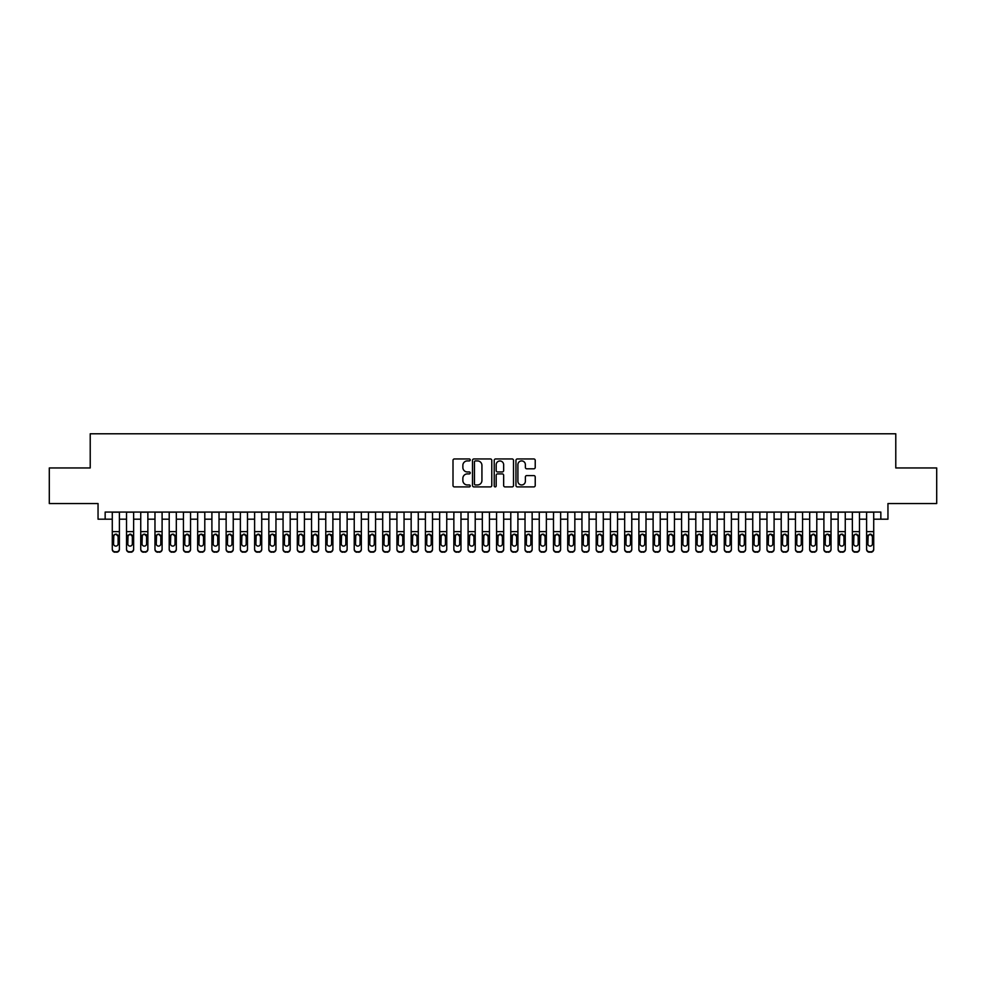 <?xml version="1.0" encoding="UTF-8"?>
<svg xmlns="http://www.w3.org/2000/svg" width="986" height="986" viewBox="0 0 986 986"><rect width="100%" height="100%" fill="white"/><g stroke="black" fill="none" stroke-linecap="round" stroke-linejoin="round"><path stroke-width="1.48" d="M470.223 459.944A0.974 0.974 0 0 0 469.25 458.958L454.41 458.958A1.393 1.393 0 0 0 453.005 460.363L453.005 485.506A1.393 1.393 0 0 0 454.41 486.899L469.25 486.899A0.974 0.974 0 0 0 470.223 485.925A0.974 0.974 0 0 0 469.25 484.952L467.327 484.952A4.474 4.474 0 0 1 462.865 480.478L462.865 478.383A4.474 4.474 0 0 1 467.327 473.909L469.25 473.909A0.974 0.974 0 0 0 470.223 472.935A0.974 0.974 0 0 0 469.25 471.949L467.327 471.949A4.474 4.474 0 0 1 462.865 467.487L462.865 465.392A4.474 4.474 0 0 1 467.327 460.918L469.25 460.918A0.974 0.974 0 0 0 470.223 459.944M533.833 468.806A1.393 1.393 0 0 0 535.225 467.413L535.225 460.363A1.393 1.393 0 0 0 533.833 458.958L517.342 458.958A1.393 1.393 0 0 0 515.949 460.363L515.949 485.506A1.393 1.393 0 0 0 517.342 486.899L533.833 486.899A1.393 1.393 0 0 0 535.225 485.506L535.225 476.977A1.393 1.393 0 0 0 533.833 475.585L526.77 475.585A1.393 1.393 0 0 0 525.378 476.977L525.378 481.205A3.734 3.734 0 0 1 521.643 484.952A3.734 3.734 0 0 1 517.896 481.205L517.896 464.652A3.734 3.734 0 0 1 521.643 460.918A3.734 3.734 0 0 1 525.378 464.652L525.378 467.413A1.393 1.393 0 0 0 526.77 468.806L533.833 468.806M105.157 519.191L105.157 512.067L880.843 512.067L880.843 519.191L887.955 519.191L887.955 503.538L936.7 503.538L936.7 467.956L895.781 467.956L895.781 433.791L90.219 433.791L90.219 467.956L49.3 467.956L49.3 503.538L98.045 503.538L98.045 519.191L112.281 519.191M491.78 460.363A1.393 1.393 0 0 0 490.375 458.958L473.896 458.958A1.393 1.393 0 0 0 472.504 460.363L472.504 485.506A1.393 1.393 0 0 0 473.896 486.899L490.375 486.899A1.393 1.393 0 0 0 491.78 485.506L491.78 460.363M495.625 458.958L512.104 458.958A1.393 1.393 0 0 1 513.496 460.363L513.496 485.506A1.393 1.393 0 0 1 512.104 486.899L505.054 486.899A1.393 1.393 0 0 1 503.649 485.506L503.649 475.301A1.393 1.393 0 0 0 502.256 473.909L497.573 473.909A1.393 1.393 0 0 0 496.18 475.301L496.18 485.925A0.974 0.974 0 0 1 495.206 486.899A0.974 0.974 0 0 1 494.22 485.925L494.22 460.363A1.393 1.393 0 0 1 495.625 458.958M119.392 519.191L126.516 519.191M133.628 519.191L140.739 519.191M147.863 519.191L154.975 519.191M162.098 519.191L169.21 519.191M176.321 519.191L183.445 519.191M190.557 519.191L197.668 519.191M204.792 519.191L211.904 519.191M219.028 519.191L226.139 519.191M233.251 519.191L240.374 519.191M247.486 519.191L254.61 519.191M261.721 519.191L268.833 519.191M275.957 519.191L283.068 519.191M290.192 519.191L297.304 519.191M304.415 519.191L311.539 519.191M318.651 519.191L325.762 519.191M332.886 519.191L339.997 519.191M347.121 519.191L354.233 519.191M361.344 519.191L368.468 519.191M375.58 519.191L382.704 519.191M389.815 519.191L396.927 519.191M404.05 519.191L411.162 519.191M418.274 519.191L425.397 519.191M432.509 519.191L439.633 519.191M446.744 519.191L453.856 519.191M460.98 519.191L468.091 519.191M475.215 519.191L482.327 519.191M489.438 519.191L496.562 519.191M503.673 519.191L510.785 519.191M517.909 519.191L525.02 519.191M532.144 519.191L539.256 519.191M546.367 519.191L553.491 519.191M560.603 519.191L567.726 519.191M574.838 519.191L581.95 519.191M589.073 519.191L596.185 519.191M603.296 519.191L610.42 519.191M617.532 519.191L624.656 519.191M631.767 519.191L638.879 519.191M646.003 519.191L653.114 519.191M660.238 519.191L667.349 519.191M674.461 519.191L681.585 519.191M688.696 519.191L695.808 519.191M702.932 519.191L710.043 519.191M717.167 519.191L724.279 519.191M731.39 519.191L738.514 519.191M745.626 519.191L752.749 519.191M759.861 519.191L766.972 519.191M774.096 519.191L781.208 519.191M788.332 519.191L795.443 519.191M802.555 519.191L809.679 519.191M816.79 519.191L823.902 519.191M831.025 519.191L838.137 519.191M845.261 519.191L852.372 519.191M859.484 519.191L866.608 519.191M873.719 519.191L880.843 519.191M475.437 460.918A0.974 0.974 0 0 0 474.451 461.892L474.451 483.966A0.974 0.974 0 0 0 475.437 484.952L477.458 484.952A4.474 4.474 0 0 0 481.932 480.478L481.932 465.392A4.474 4.474 0 0 0 477.458 460.918L475.437 460.918M503.649 464.726A3.734 3.734 0 0 0 499.914 460.992A3.734 3.734 0 0 0 496.18 464.726L496.18 470.556A1.393 1.393 0 0 0 497.573 471.949L502.256 471.949A1.393 1.393 0 0 0 503.649 470.556L503.649 464.726M112.281 535.755L112.281 548.943A2.847 2.822 -0 0 0 115.128 551.766L116.545 551.766A2.847 2.822 -0 0 0 119.392 548.943L119.392 549.387A2.847 2.822 180 0 1 116.545 552.209L116.545 551.766M119.392 535.755L119.392 549.387M118.11 543.853L118.11 536.359L118.11 543.853A2.28 2.255 180 0 1 115.843 546.108A2.28 2.255 180 0 0 118.11 543.853M113.563 544.297L113.563 543.853A2.28 2.255 180 0 0 115.843 546.108M114.647 534.4L113.563 536.187M117.026 534.4L115.843 534.067L118.11 536.359M119.392 512.067L119.392 548.943M112.281 512.067L112.281 548.943M115.128 551.766L116.545 552.209M115.128 552.209A2.847 2.822 180 0 1 112.281 549.387M112.281 535.312L113.809 535.312L113.563 543.853M113.809 535.312L115.843 534.067M126.516 535.755L126.516 548.943A2.847 2.822 -0 0 0 129.363 551.766L130.781 551.766A2.847 2.822 -0 0 0 133.628 548.943L133.628 549.387A2.847 2.822 180 0 1 130.781 552.209L130.781 551.766M133.628 535.755L133.628 549.387M132.346 543.853L132.346 536.359L132.346 543.853A2.28 2.255 180 0 1 130.066 546.108A2.28 2.255 180 0 0 132.346 543.853M127.798 544.297L127.798 543.853A2.28 2.255 180 0 0 130.066 546.108M131.261 534.4L130.066 534.067L127.798 536.187M140.739 535.755L140.739 548.943A2.847 2.822 -0 0 0 143.586 551.766L145.016 551.766A2.847 2.822 -0 0 0 147.863 548.943L147.863 549.387A2.847 2.822 180 0 1 145.016 552.209L145.016 551.766M147.863 535.755L147.863 549.387M146.581 543.853L146.581 536.359L146.581 543.853A2.28 2.255 180 0 1 144.301 546.108A2.28 2.255 180 0 0 146.581 543.853M142.021 544.297L142.021 543.853A2.28 2.255 180 0 0 144.301 546.108M143.118 534.4L142.021 536.187M147.863 512.067L147.863 535.312L144.301 534.067L146.581 536.359M154.975 535.755L154.975 548.943A2.847 2.822 -0 0 0 157.822 551.766L159.251 551.766A2.847 2.822 -0 0 0 162.098 548.943L162.098 549.387A2.847 2.822 180 0 1 159.251 552.209L159.251 551.766M162.098 535.755L162.098 549.387M160.817 543.853L160.817 536.359L160.817 543.853A2.28 2.255 180 0 1 158.536 546.108A2.28 2.255 180 0 0 160.817 543.853M156.256 544.297L156.256 543.853A2.28 2.255 180 0 0 158.536 546.108M157.341 534.4L156.256 536.187M159.72 534.4L158.536 534.067L160.817 536.359M169.21 535.755L169.21 548.943A2.847 2.822 -0 0 0 172.057 551.766L173.474 551.766A2.847 2.822 -0 0 0 176.321 548.943L176.321 549.387A2.847 2.822 180 0 1 173.474 552.209L173.474 551.766M176.321 535.755L176.321 549.387M175.04 543.853L175.04 536.359L175.04 543.853A2.28 2.255 180 0 1 172.772 546.108A2.28 2.255 180 0 0 175.04 543.853M170.492 544.297L170.492 543.853A2.28 2.255 180 0 0 172.772 546.108M171.576 534.4L170.492 536.187M173.955 534.4L172.772 534.067L175.04 536.359M133.628 512.067L133.628 548.943M126.516 512.067L126.516 548.943M129.363 551.766L130.781 552.209M129.363 552.209A2.847 2.822 180 0 1 126.516 549.387M127.798 543.853L128.044 535.312L130.066 534.067L132.346 536.359M147.863 535.312L147.863 548.943M140.739 512.067L140.739 548.943M143.586 551.766L145.016 552.209M143.586 552.209A2.847 2.822 180 0 1 140.739 549.387M140.739 535.312L142.28 535.312L142.021 543.853M142.28 535.312L144.301 534.067M162.098 512.067L162.098 548.943M154.975 512.067L154.975 548.943M157.822 551.766L159.251 552.209M157.822 552.209A2.847 2.822 180 0 1 154.975 549.387M154.975 535.312L156.515 535.312L156.256 543.853M156.515 535.312L158.536 534.067M176.321 512.067L176.321 548.943M169.21 512.067L169.21 548.943M172.057 551.766L173.474 552.209M172.057 552.209A2.847 2.822 180 0 1 169.21 549.387M169.21 535.312L170.738 535.312L170.492 543.853M170.738 535.312L172.772 534.067M183.445 535.755L183.445 548.943A2.847 2.822 -0 0 0 186.292 551.766L187.71 551.766A2.847 2.822 -0 0 0 190.557 548.943L190.557 549.387A2.847 2.822 180 0 1 187.71 552.209L187.71 551.766M190.557 535.755L190.557 549.387M189.275 543.853L189.275 536.359L189.275 543.853A2.28 2.255 180 0 1 186.995 546.108A2.28 2.255 180 0 0 189.275 543.853M184.727 544.297L184.727 543.853A2.28 2.255 180 0 0 186.995 546.108M188.19 534.4L186.995 534.067L184.727 536.187M190.557 512.067L190.557 548.943M183.445 512.067L183.445 548.943M186.292 551.766L187.71 552.209M186.292 552.209A2.847 2.822 180 0 1 183.445 549.387M184.727 543.853L184.974 535.312L186.995 534.067L189.275 536.359M197.668 535.755L197.668 548.943A2.847 2.822 -0 0 0 200.515 551.766L201.945 551.766A2.847 2.822 -0 0 0 204.792 548.943L204.792 549.387A2.847 2.822 180 0 1 201.945 552.209L201.945 551.766M204.792 535.755L204.792 549.387M203.51 543.853L203.51 536.359L203.51 543.853A2.28 2.255 180 0 1 201.23 546.108A2.28 2.255 180 0 0 203.51 543.853M198.95 544.297L198.95 543.853A2.28 2.255 180 0 0 201.23 546.108M200.047 534.4L198.95 536.187M204.792 512.067L204.792 535.312L201.23 534.067L203.51 536.359M204.792 535.312L204.792 548.943M197.668 512.067L197.668 548.943M200.515 551.766L201.945 552.209M200.515 552.209A2.847 2.822 180 0 1 197.668 549.387M197.668 535.312L199.209 535.312L198.95 543.853M199.209 535.312L201.23 534.067M211.904 535.755L211.904 548.943A2.847 2.822 -0 0 0 214.751 551.766L216.18 551.766A2.847 2.822 -0 0 0 219.028 548.943L219.028 549.387A2.847 2.822 180 0 1 216.18 552.209L216.18 551.766M219.028 535.755L219.028 549.387M217.746 543.853L217.746 536.359L217.746 543.853A2.28 2.255 180 0 1 215.466 546.108A2.28 2.255 180 0 0 217.746 543.853M213.186 544.297L213.186 543.853A2.28 2.255 180 0 0 215.466 546.108M214.282 534.4L213.186 536.187M216.649 534.4L215.466 534.067L217.746 536.359M219.028 512.067L219.028 548.943M211.904 512.067L211.904 548.943M214.751 551.766L216.18 552.209M214.751 552.209A2.847 2.822 180 0 1 211.904 549.387M211.904 535.312L213.444 535.312L213.186 543.853M213.444 535.312L215.466 534.067M226.139 535.755L226.139 548.943A2.847 2.822 -0 0 0 228.986 551.766L230.404 551.766A2.847 2.822 -0 0 0 233.251 548.943L233.251 549.387A2.847 2.822 180 0 1 230.404 552.209L230.404 551.766M233.251 535.755L233.251 549.387M231.969 543.853L231.969 536.359L231.969 543.853A2.28 2.255 180 0 1 229.701 546.108A2.28 2.255 180 0 0 231.969 543.853M227.421 544.297L227.421 543.853A2.28 2.255 180 0 0 229.701 546.108M228.505 534.4L227.421 536.187M230.884 534.4L229.701 534.067L231.969 536.359M233.251 512.067L233.251 548.943M226.139 512.067L226.139 548.943M228.986 551.766L230.404 552.209M228.986 552.209A2.847 2.822 180 0 1 226.139 549.387M226.139 535.312L227.667 535.312L227.421 543.853M227.667 535.312L229.701 534.067M240.374 535.755L240.374 548.943A2.847 2.822 -0 0 0 243.222 551.766L244.639 551.766A2.847 2.822 -0 0 0 247.486 548.943L247.486 549.387A2.847 2.822 180 0 1 244.639 552.209L244.639 551.766M247.486 535.755L247.486 549.387M246.204 543.853L246.204 536.359L246.204 543.853A2.28 2.255 180 0 1 243.924 546.108A2.28 2.255 180 0 0 246.204 543.853M241.656 544.297L241.656 543.853A2.28 2.255 180 0 0 243.924 546.108M245.12 534.4L243.924 534.067L241.656 536.187M247.486 512.067L247.486 548.943M240.374 512.067L240.374 548.943M243.222 551.766L244.639 552.209M243.222 552.209A2.847 2.822 180 0 1 240.374 549.387M241.656 543.853L241.903 535.312L243.924 534.067L246.204 536.359M254.61 535.755L254.61 548.943A2.847 2.822 -0 0 0 257.457 551.766L258.874 551.766A2.847 2.822 -0 0 0 261.721 548.943L261.721 549.387A2.847 2.822 180 0 1 258.874 552.209L258.874 551.766M261.721 535.755L261.721 549.387M260.44 543.853L260.44 536.359L260.44 543.853A2.28 2.255 180 0 1 258.159 546.108A2.28 2.255 180 0 0 260.44 543.853M255.892 544.297L255.892 543.853A2.28 2.255 180 0 0 258.159 546.108M259.355 534.4L258.159 534.067L255.892 536.187M261.721 512.067L261.721 548.943M254.61 512.067L254.61 548.943M257.457 551.766L258.874 552.209M257.457 552.209A2.847 2.822 180 0 1 254.61 549.387M255.892 543.853L256.138 535.312L258.159 534.067L260.44 536.359M268.833 535.755L268.833 548.943A2.847 2.822 -0 0 0 271.68 551.766L273.11 551.766A2.847 2.822 -0 0 0 275.957 548.943L275.957 549.387A2.847 2.822 180 0 1 273.11 552.209L273.11 551.766M275.957 535.755L275.957 549.387M274.675 543.853L274.675 536.359L274.675 543.853A2.28 2.255 180 0 1 272.395 546.108A2.28 2.255 180 0 0 274.675 543.853M270.115 544.297L270.115 543.853A2.28 2.255 180 0 0 272.395 546.108M271.212 534.4L270.115 536.187M275.957 512.067L275.957 535.312L272.395 534.067L274.675 536.359M275.957 535.312L275.957 548.943M268.833 512.067L268.833 548.943M271.68 551.766L273.11 552.209M271.68 552.209A2.847 2.822 180 0 1 268.833 549.387M268.833 535.312L270.374 535.312L270.115 543.853M270.374 535.312L272.395 534.067M283.068 535.755L283.068 548.943A2.847 2.822 -0 0 0 285.915 551.766L287.345 551.766A2.847 2.822 -0 0 0 290.192 548.943L290.192 549.387A2.847 2.822 180 0 1 287.345 552.209L287.345 551.766M290.192 535.755L290.192 549.387M288.91 543.853L288.91 536.359L288.91 543.853A2.28 2.255 180 0 1 286.63 546.108A2.28 2.255 180 0 0 288.91 543.853M284.35 544.297L284.35 543.853A2.28 2.255 180 0 0 286.63 546.108M285.435 534.4L284.35 536.187M287.813 534.4L286.63 534.067L288.91 536.359M290.192 512.067L290.192 548.943M283.068 512.067L283.068 548.943M285.915 551.766L287.345 552.209M285.915 552.209A2.847 2.822 180 0 1 283.068 549.387M283.068 535.312L284.609 535.312L284.35 543.853M284.609 535.312L286.63 534.067M297.304 535.755L297.304 548.943A2.847 2.822 -0 0 0 300.151 551.766L301.568 551.766A2.847 2.822 -0 0 0 304.415 548.943L304.415 549.387A2.847 2.822 180 0 1 301.568 552.209L301.568 551.766M304.415 535.755L304.415 549.387M303.133 543.853L303.133 536.359L303.133 543.853A2.28 2.255 180 0 1 300.866 546.108A2.28 2.255 180 0 0 303.133 543.853M298.585 544.297L298.585 543.853A2.28 2.255 180 0 0 300.866 546.108M299.67 534.4L298.585 536.187M302.049 534.4L300.866 534.067L303.133 536.359M311.539 535.755L311.539 548.943A2.847 2.822 -0 0 0 314.386 551.766L315.803 551.766A2.847 2.822 -0 0 0 318.651 548.943L318.651 549.387A2.847 2.822 180 0 1 315.803 552.209L315.803 551.766M318.651 535.755L318.651 549.387M317.369 543.853L317.369 536.359L317.369 543.853A2.28 2.255 180 0 1 315.089 546.108A2.28 2.255 180 0 0 317.369 543.853M312.821 544.297L312.821 543.853A2.28 2.255 180 0 0 315.089 546.108M316.284 534.4L315.089 534.067L312.821 536.187M325.762 535.755L325.762 548.943A2.847 2.822 -0 0 0 328.609 551.766L330.039 551.766A2.847 2.822 -0 0 0 332.886 548.943L332.886 549.387A2.847 2.822 180 0 1 330.039 552.209L330.039 551.766M332.886 535.755L332.886 549.387M331.604 543.853L331.604 536.359L331.604 543.853A2.28 2.255 180 0 1 329.324 546.108A2.28 2.255 180 0 0 331.604 543.853M327.044 544.297L327.044 543.853A2.28 2.255 180 0 0 329.324 546.108M328.141 534.4L327.044 536.187M332.886 512.067L332.886 535.312L329.324 534.067L331.604 536.359M339.997 535.755L339.997 548.943A2.847 2.822 -0 0 0 342.845 551.766L344.274 551.766A2.847 2.822 -0 0 0 347.121 548.943L347.121 549.387A2.847 2.822 180 0 1 344.274 552.209L344.274 551.766M347.121 535.755L347.121 549.387M345.839 543.853L345.839 536.359L345.839 543.853A2.28 2.255 180 0 1 343.559 546.108A2.28 2.255 180 0 0 345.839 543.853M341.279 544.297L341.279 543.853A2.28 2.255 180 0 0 343.559 546.108M342.364 534.4L341.279 536.187M344.743 534.4L343.559 534.067L345.839 536.359M354.233 535.755L354.233 548.943A2.847 2.822 -0 0 0 357.08 551.766L358.497 551.766A2.847 2.822 -0 0 0 361.344 548.943L361.344 549.387A2.847 2.822 180 0 1 358.497 552.209L358.497 551.766M361.344 535.755L361.344 549.387M360.063 543.853L360.063 536.359L360.063 543.853A2.28 2.255 180 0 1 357.795 546.108A2.28 2.255 180 0 0 360.063 543.853M355.515 544.297L355.515 543.853A2.28 2.255 180 0 0 357.795 546.108M356.599 534.4L355.515 536.187M358.978 534.4L357.795 534.067L360.063 536.359M368.468 535.755L368.468 548.943A2.847 2.822 -0 0 0 371.315 551.766L372.733 551.766A2.847 2.822 -0 0 0 375.58 548.943L375.58 549.387A2.847 2.822 180 0 1 372.733 552.209L372.733 551.766M375.58 535.755L375.58 549.387M374.298 543.853L374.298 536.359L374.298 543.853A2.28 2.255 180 0 1 372.018 546.108A2.28 2.255 180 0 0 374.298 543.853M369.75 544.297L369.75 543.853A2.28 2.255 180 0 0 372.018 546.108M373.213 534.4L372.018 534.067L369.75 536.187M382.704 535.755L382.704 548.943A2.847 2.822 -0 0 0 385.538 551.766L386.968 551.766A2.847 2.822 -0 0 0 389.815 548.943L389.815 549.387A2.847 2.822 180 0 1 386.968 552.209L386.968 551.766M389.815 535.755L389.815 549.387M388.533 543.853L388.533 536.359L388.533 543.853A2.28 2.255 180 0 1 386.253 546.108A2.28 2.255 180 0 0 388.533 543.853M383.973 544.297L383.973 543.853A2.28 2.255 180 0 0 386.253 546.108M385.07 534.4L383.973 536.187M387.449 534.4L386.253 534.067L388.533 536.359M396.927 535.755L396.927 548.943A2.847 2.822 -0 0 0 399.774 551.766L401.203 551.766A2.847 2.822 -0 0 0 404.05 548.943L404.05 549.387A2.847 2.822 180 0 1 401.203 552.209L401.203 551.766M404.05 535.755L404.05 549.387M402.769 543.853L402.769 536.359L402.769 543.853A2.28 2.255 180 0 1 400.489 546.108A2.28 2.255 180 0 0 402.769 543.853M398.208 544.297L398.208 543.853A2.28 2.255 180 0 0 400.489 546.108M399.305 534.4L398.208 536.187M404.05 512.067L404.05 535.312L400.489 534.067L402.769 536.359M411.162 535.755L411.162 548.943A2.847 2.822 -0 0 0 414.009 551.766L415.426 551.766A2.847 2.822 -0 0 0 418.274 548.943L418.274 549.387A2.847 2.822 180 0 1 415.426 552.209L415.426 551.766M418.274 535.755L418.274 549.387M417.004 543.853L417.004 536.359L417.004 543.853A2.28 2.255 180 0 1 414.724 546.108A2.28 2.255 180 0 0 417.004 543.853M412.444 544.297L412.444 543.853A2.28 2.255 180 0 0 414.724 546.108M413.528 534.4L412.444 536.187M415.907 534.4L414.724 534.067L417.004 536.359M425.397 535.755L425.397 548.943A2.847 2.822 -0 0 0 428.244 551.766L429.662 551.766A2.847 2.822 -0 0 0 432.509 548.943L432.509 549.387A2.847 2.822 180 0 1 429.662 552.209L429.662 551.766M432.509 535.755L432.509 549.387M431.227 543.853L431.227 536.359L431.227 543.853A2.28 2.255 180 0 1 428.959 546.108A2.28 2.255 180 0 0 431.227 543.853M426.679 544.297L426.679 543.853A2.28 2.255 180 0 0 428.959 546.108M427.764 534.4L426.679 536.187M430.142 534.4L428.959 534.067L431.227 536.359M439.633 535.755L439.633 548.943A2.847 2.822 -0 0 0 442.48 551.766L443.897 551.766A2.847 2.822 -0 0 0 446.744 548.943L446.744 549.387A2.847 2.822 180 0 1 443.897 552.209L443.897 551.766M446.744 535.755L446.744 549.387M445.462 543.853L445.462 536.359L445.462 543.853A2.28 2.255 180 0 1 443.182 546.108A2.28 2.255 180 0 0 445.462 543.853M440.915 544.297L440.915 543.853A2.28 2.255 180 0 0 443.182 546.108M444.378 534.4L443.182 534.067L440.915 536.187M453.856 535.755L453.856 548.943A2.847 2.822 -0 0 0 456.703 551.766L458.133 551.766A2.847 2.822 -0 0 0 460.98 548.943L460.98 549.387A2.847 2.822 180 0 1 458.133 552.209L458.133 551.766M460.98 535.755L460.98 549.387M459.698 543.853L459.698 536.359L459.698 543.853A2.28 2.255 180 0 1 457.418 546.108A2.28 2.255 180 0 0 459.698 543.853M455.138 544.297L455.138 543.853A2.28 2.255 180 0 0 457.418 546.108M456.235 534.4L455.138 536.187M460.98 512.067L460.98 535.312L457.418 534.067L459.698 536.359M468.091 535.755L468.091 548.943A2.847 2.822 -0 0 0 470.938 551.766L472.368 551.766A2.847 2.822 -0 0 0 475.215 548.943L475.215 549.387A2.847 2.822 180 0 1 472.368 552.209L472.368 551.766M475.215 535.755L475.215 549.387M473.933 543.853L473.933 536.359L473.933 543.853A2.28 2.255 180 0 1 471.653 546.108A2.28 2.255 180 0 0 473.933 543.853M469.373 544.297L469.373 543.853A2.28 2.255 180 0 0 471.653 546.108M470.458 534.4L469.373 536.187M472.836 534.4L471.653 534.067L473.933 536.359M482.327 535.755L482.327 548.943A2.847 2.822 -0 0 0 485.174 551.766L486.591 551.766A2.847 2.822 -0 0 0 489.438 548.943L489.438 549.387A2.847 2.822 180 0 1 486.591 552.209L486.591 551.766M489.438 535.755L489.438 549.387M488.156 543.853L488.156 536.359L488.156 543.853A2.28 2.255 180 0 1 485.888 546.108A2.28 2.255 180 0 0 488.156 543.853M483.608 544.297L483.608 543.853A2.28 2.255 180 0 0 485.888 546.108M484.693 534.4L483.608 536.187M487.072 534.4L485.888 534.067L488.156 536.359M496.562 535.755L496.562 548.943A2.847 2.822 -0 0 0 499.409 551.766L500.826 551.766A2.847 2.822 -0 0 0 503.673 548.943L503.673 549.387A2.847 2.822 180 0 1 500.826 552.209L500.826 551.766M503.673 535.755L503.673 549.387M502.392 543.853L502.392 536.359L502.392 543.853A2.28 2.255 180 0 1 500.112 546.108A2.28 2.255 180 0 0 502.392 543.853M497.844 544.297L497.844 543.853A2.28 2.255 180 0 0 500.112 546.108M501.307 534.4L500.112 534.067L497.844 536.187M510.785 535.755L510.785 548.943A2.847 2.822 -0 0 0 513.632 551.766L515.062 551.766A2.847 2.822 -0 0 0 517.909 548.943L517.909 549.387A2.847 2.822 180 0 1 515.062 552.209L515.062 551.766M517.909 535.755L517.909 549.387M516.627 543.853L516.627 536.359L516.627 543.853A2.28 2.255 180 0 1 514.347 546.108A2.28 2.255 180 0 0 516.627 543.853M512.067 544.297L512.067 543.853A2.28 2.255 180 0 0 514.347 546.108M513.164 534.4L512.067 536.187M517.909 512.067L517.909 535.312L514.347 534.067L516.627 536.359M525.02 535.755L525.02 548.943A2.847 2.822 -0 0 0 527.867 551.766L529.297 551.766A2.847 2.822 -0 0 0 532.144 548.943L532.144 549.387A2.847 2.822 180 0 1 529.297 552.209L529.297 551.766M532.144 535.755L532.144 549.387M530.862 543.853L530.862 536.359L530.862 543.853A2.28 2.255 180 0 1 528.582 546.108A2.28 2.255 180 0 0 530.862 543.853M526.302 544.297L526.302 543.853A2.28 2.255 180 0 0 528.582 546.108M527.399 534.4L526.302 536.187M529.765 534.4L528.582 534.067L530.862 536.359M539.256 535.755L539.256 548.943A2.847 2.822 -0 0 0 542.103 551.766L543.52 551.766A2.847 2.822 -0 0 0 546.367 548.943L546.367 549.387A2.847 2.822 180 0 1 543.52 552.209L543.52 551.766M546.367 535.755L546.367 549.387M545.085 543.853L545.085 536.359L545.085 543.853A2.28 2.255 180 0 1 542.818 546.108A2.28 2.255 180 0 0 545.085 543.853M540.538 544.297L540.538 543.853A2.28 2.255 180 0 0 542.818 546.108M541.622 534.4L540.538 536.187M544.001 534.4L542.818 534.067L545.085 536.359M553.491 535.755L553.491 548.943A2.847 2.822 -0 0 0 556.338 551.766L557.756 551.766A2.847 2.822 -0 0 0 560.603 548.943L560.603 549.387A2.847 2.822 180 0 1 557.756 552.209L557.756 551.766M560.603 535.755L560.603 549.387M559.321 543.853L559.321 536.359L559.321 543.853A2.28 2.255 180 0 1 557.041 546.108A2.28 2.255 180 0 0 559.321 543.853M554.773 544.297L554.773 543.853A2.28 2.255 180 0 0 557.041 546.108M558.236 534.4L557.041 534.067L554.773 536.187M567.726 535.755L567.726 548.943A2.847 2.822 -0 0 0 570.574 551.766L571.991 551.766A2.847 2.822 -0 0 0 574.838 548.943L574.838 549.387A2.847 2.822 180 0 1 571.991 552.209L571.991 551.766M574.838 535.755L574.838 549.387M573.556 543.853L573.556 536.359L573.556 543.853A2.28 2.255 180 0 1 571.276 546.108A2.28 2.255 180 0 0 573.556 543.853M568.996 544.297L568.996 543.853A2.28 2.255 180 0 0 571.276 546.108M572.472 534.4L571.276 534.067L568.996 536.187M581.95 535.755L581.95 548.943A2.847 2.822 -0 0 0 584.797 551.766L586.226 551.766A2.847 2.822 -0 0 0 589.073 548.943L589.073 549.387A2.847 2.822 180 0 1 586.226 552.209L586.226 551.766M589.073 535.755L589.073 549.387M587.792 543.853L587.792 536.359L587.792 543.853A2.28 2.255 180 0 1 585.511 546.108A2.28 2.255 180 0 0 587.792 543.853M583.231 544.297L583.231 543.853A2.28 2.255 180 0 0 585.511 546.108M584.328 534.4L583.231 536.187M589.073 512.067L589.073 535.312L585.511 534.067L587.792 536.359M596.185 535.755L596.185 548.943A2.847 2.822 -0 0 0 599.032 551.766L600.462 551.766A2.847 2.822 -0 0 0 603.296 548.943L603.296 549.387A2.847 2.822 180 0 1 600.462 552.209L600.462 551.766M603.296 535.755L603.296 549.387M602.027 543.853L602.027 536.359L602.027 543.853A2.28 2.255 180 0 1 599.747 546.108A2.28 2.255 180 0 0 602.027 543.853M597.467 544.297L597.467 543.853A2.28 2.255 180 0 0 599.747 546.108M598.551 534.4L597.467 536.187M600.93 534.4L599.747 534.067L602.027 536.359M610.42 535.755L610.42 548.943A2.847 2.822 -0 0 0 613.267 551.766L614.685 551.766A2.847 2.822 -0 0 0 617.532 548.943L617.532 549.387A2.847 2.822 180 0 1 614.685 552.209L614.685 551.766M617.532 535.755L617.532 549.387M616.25 543.853L616.25 536.359L616.25 543.853A2.28 2.255 180 0 1 613.982 546.108A2.28 2.255 180 0 0 616.25 543.853M611.702 544.297L611.702 543.853A2.28 2.255 180 0 0 613.982 546.108M612.787 534.4L611.702 536.187M615.165 534.4L613.982 534.067L616.25 536.359M624.656 535.755L624.656 548.943A2.847 2.822 -0 0 0 627.503 551.766L628.92 551.766A2.847 2.822 -0 0 0 631.767 548.943L631.767 549.387A2.847 2.822 180 0 1 628.92 552.209L628.92 551.766M631.767 535.755L631.767 549.387M630.485 543.853L630.485 536.359L630.485 543.853A2.28 2.255 180 0 1 628.205 546.108A2.28 2.255 180 0 0 630.485 543.853M625.937 544.297L625.937 543.853A2.28 2.255 180 0 0 628.205 546.108M629.401 534.4L628.205 534.067L625.937 536.187M638.879 535.755L638.879 548.943A2.847 2.822 -0 0 0 641.726 551.766L643.155 551.766A2.847 2.822 -0 0 0 646.003 548.943L646.003 549.387A2.847 2.822 180 0 1 643.155 552.209L643.155 551.766M646.003 535.755L646.003 549.387M644.721 543.853L644.721 536.359L644.721 543.853A2.28 2.255 180 0 1 642.441 546.108A2.28 2.255 180 0 0 644.721 543.853M640.16 544.297L640.16 543.853A2.28 2.255 180 0 0 642.441 546.108M641.257 534.4L640.16 536.187M646.003 512.067L646.003 535.312L642.441 534.067L644.721 536.359M653.114 535.755L653.114 548.943A2.847 2.822 -0 0 0 655.961 551.766L657.391 551.766A2.847 2.822 -0 0 0 660.238 548.943L660.238 549.387A2.847 2.822 180 0 1 657.391 552.209L657.391 551.766M660.238 535.755L660.238 549.387M658.956 543.853L658.956 536.359L658.956 543.853A2.28 2.255 180 0 1 656.676 546.108A2.28 2.255 180 0 0 658.956 543.853M654.396 544.297L654.396 543.853A2.28 2.255 180 0 0 656.676 546.108M655.48 534.4L654.396 536.187M657.859 534.4L656.676 534.067L658.956 536.359M667.349 535.755L667.349 548.943A2.847 2.822 -0 0 0 670.197 551.766L671.614 551.766A2.847 2.822 -0 0 0 674.461 548.943L674.461 549.387A2.847 2.822 180 0 1 671.614 552.209L671.614 551.766M674.461 535.755L674.461 549.387M673.179 543.853L673.179 536.359L673.179 543.853A2.28 2.255 180 0 1 670.911 546.108A2.28 2.255 180 0 0 673.179 543.853M668.631 544.297L668.631 543.853A2.28 2.255 180 0 0 670.911 546.108M669.716 534.4L668.631 536.187M672.095 534.4L670.911 534.067L673.179 536.359M681.585 535.755L681.585 548.943A2.847 2.822 -0 0 0 684.432 551.766L685.849 551.766A2.847 2.822 -0 0 0 688.696 548.943L688.696 549.387A2.847 2.822 180 0 1 685.849 552.209L685.849 551.766M688.696 535.755L688.696 549.387M687.415 543.853L687.415 536.359L687.415 543.853A2.28 2.255 180 0 1 685.134 546.108A2.28 2.255 180 0 0 687.415 543.853M682.867 544.297L682.867 543.853A2.28 2.255 180 0 0 685.134 546.108M686.33 534.4L685.134 534.067L682.867 536.187M695.808 535.755L695.808 548.943A2.847 2.822 -0 0 0 698.655 551.766L700.085 551.766A2.847 2.822 -0 0 0 702.932 548.943L702.932 549.387A2.847 2.822 180 0 1 700.085 552.209L700.085 551.766M702.932 535.755L702.932 549.387M701.65 543.853L701.65 536.359L701.65 543.853A2.28 2.255 180 0 1 699.37 546.108A2.28 2.255 180 0 0 701.65 543.853M697.09 544.297L697.09 543.853A2.28 2.255 180 0 0 699.37 546.108M698.187 534.4L697.09 536.187M702.932 512.067L702.932 535.312L699.37 534.067L701.65 536.359M710.043 535.755L710.043 548.943A2.847 2.822 -0 0 0 712.89 551.766L714.32 551.766A2.847 2.822 -0 0 0 717.167 548.943L717.167 549.387A2.847 2.822 180 0 1 714.32 552.209L714.32 551.766M717.167 535.755L717.167 549.387M715.885 543.853L715.885 536.359L715.885 543.853A2.28 2.255 180 0 1 713.605 546.108A2.28 2.255 180 0 0 715.885 543.853M711.325 544.297L711.325 543.853A2.28 2.255 180 0 0 713.605 546.108M712.422 534.4L711.325 536.187M714.788 534.4L713.605 534.067L715.885 536.359M724.279 535.755L724.279 548.943A2.847 2.822 -0 0 0 727.126 551.766L728.543 551.766A2.847 2.822 -0 0 0 731.39 548.943L731.39 549.387A2.847 2.822 180 0 1 728.543 552.209L728.543 551.766M731.39 535.755L731.39 549.387M730.108 543.853L730.108 536.359L730.108 543.853A2.28 2.255 180 0 1 727.841 546.108A2.28 2.255 180 0 0 730.108 543.853M725.56 544.297L725.56 543.853A2.28 2.255 180 0 0 727.841 546.108M726.645 534.4L725.56 536.187M729.024 534.4L727.841 534.067L730.108 536.359M738.514 535.755L738.514 548.943A2.847 2.822 -0 0 0 741.361 551.766L742.778 551.766A2.847 2.822 -0 0 0 745.626 548.943L745.626 549.387A2.847 2.822 180 0 1 742.778 552.209L742.778 551.766M745.626 535.755L745.626 549.387M744.344 543.853L744.344 536.359L744.344 543.853A2.28 2.255 180 0 1 742.076 546.108A2.28 2.255 180 0 0 744.344 543.853M739.796 544.297L739.796 543.853A2.28 2.255 180 0 0 742.076 546.108M740.88 534.4L739.796 536.187M743.259 534.4L742.076 534.067L744.344 536.359M752.749 535.755L752.749 548.943A2.847 2.822 -0 0 0 755.596 551.766L757.014 551.766A2.847 2.822 -0 0 0 759.861 548.943L759.861 549.387A2.847 2.822 180 0 1 757.014 552.209L757.014 551.766M759.861 535.755L759.861 549.387M758.579 543.853L758.579 536.359L758.579 543.853A2.28 2.255 180 0 1 756.299 546.108A2.28 2.255 180 0 0 758.579 543.853M754.031 544.297L754.031 543.853A2.28 2.255 180 0 0 756.299 546.108M757.495 534.4L756.299 534.067L754.031 536.187M766.972 535.755L766.972 548.943A2.847 2.822 -0 0 0 769.819 551.766L771.249 551.766A2.847 2.822 -0 0 0 774.096 548.943L774.096 549.387A2.847 2.822 180 0 1 771.249 552.209L771.249 551.766M774.096 535.755L774.096 549.387M772.814 543.853L772.814 536.359L772.814 543.853A2.28 2.255 180 0 1 770.534 546.108A2.28 2.255 180 0 0 772.814 543.853M768.254 544.297L768.254 543.853A2.28 2.255 180 0 0 770.534 546.108M769.351 534.4L768.254 536.187M774.096 512.067L774.096 535.312L770.534 534.067L772.814 536.359M781.208 535.755L781.208 548.943A2.847 2.822 -0 0 0 784.055 551.766L785.485 551.766A2.847 2.822 -0 0 0 788.332 548.943L788.332 549.387A2.847 2.822 180 0 1 785.485 552.209L785.485 551.766M788.332 535.755L788.332 549.387M787.05 543.853L787.05 536.359L787.05 543.853A2.28 2.255 180 0 1 784.77 546.108A2.28 2.255 180 0 0 787.05 543.853M782.49 544.297L782.49 543.853A2.28 2.255 180 0 0 784.77 546.108M783.574 534.4L782.49 536.187M785.953 534.4L784.77 534.067L787.05 536.359M795.443 535.755L795.443 548.943A2.847 2.822 -0 0 0 798.29 551.766L799.708 551.766A2.847 2.822 -0 0 0 802.555 548.943L802.555 549.387A2.847 2.822 180 0 1 799.708 552.209L799.708 551.766M802.555 535.755L802.555 549.387M801.273 543.853L801.273 536.359L801.273 543.853A2.28 2.255 180 0 1 799.005 546.108A2.28 2.255 180 0 0 801.273 543.853M796.725 544.297L796.725 543.853A2.28 2.255 180 0 0 799.005 546.108M797.81 534.4L796.725 536.187M800.188 534.4L799.005 534.067L801.273 536.359M809.679 535.755L809.679 548.943A2.847 2.822 -0 0 0 812.526 551.766L813.943 551.766A2.847 2.822 -0 0 0 816.79 548.943L816.79 549.387A2.847 2.822 180 0 1 813.943 552.209L813.943 551.766M816.79 535.755L816.79 549.387M815.508 543.853L815.508 536.359L815.508 543.853A2.28 2.255 180 0 1 813.228 546.108A2.28 2.255 180 0 0 815.508 543.853M810.96 544.297L810.96 543.853A2.28 2.255 180 0 0 813.228 546.108M814.424 534.4L813.228 534.067L810.96 536.187M304.415 512.067L304.415 548.943M297.304 512.067L297.304 548.943M300.151 551.766L301.568 552.209M300.151 552.209A2.847 2.822 180 0 1 297.304 549.387M297.304 535.312L298.832 535.312L298.585 543.853M298.832 535.312L300.866 534.067M318.651 512.067L318.651 548.943M311.539 512.067L311.539 548.943M314.386 551.766L315.803 552.209M314.386 552.209A2.847 2.822 180 0 1 311.539 549.387M312.821 543.853L313.067 535.312L315.089 534.067L317.369 536.359M332.886 535.312L332.886 548.943M325.762 512.067L325.762 548.943M328.609 551.766L330.039 552.209M328.609 552.209A2.847 2.822 180 0 1 325.762 549.387M325.762 535.312L327.303 535.312L327.044 543.853M327.303 535.312L329.324 534.067M347.121 512.067L347.121 548.943M339.997 512.067L339.997 548.943M342.845 551.766L344.274 552.209M342.845 552.209A2.847 2.822 180 0 1 339.997 549.387M339.997 535.312L341.538 535.312L341.279 543.853M341.538 535.312L343.559 534.067M361.344 512.067L361.344 548.943M354.233 512.067L354.233 548.943M357.08 551.766L358.497 552.209M357.08 552.209A2.847 2.822 180 0 1 354.233 549.387M354.233 535.312L355.761 535.312L355.515 543.853M355.761 535.312L357.795 534.067M375.58 512.067L375.58 548.943M368.468 512.067L368.468 548.943M371.315 551.766L372.733 552.209M371.315 552.209A2.847 2.822 180 0 1 368.468 549.387M369.75 543.853L369.996 535.312L372.018 534.067L374.298 536.359M389.815 512.067L389.815 548.943M382.704 512.067L382.704 548.943M385.538 551.766L386.968 552.209M385.538 552.209A2.847 2.822 180 0 1 382.704 549.387M382.704 535.312L384.232 535.312L383.973 543.853M384.232 535.312L386.253 534.067M404.05 535.312L404.05 548.943M396.927 512.067L396.927 548.943M399.774 551.766L401.203 552.209M399.774 552.209A2.847 2.822 180 0 1 396.927 549.387M396.927 535.312L398.467 535.312L398.208 543.853M398.467 535.312L400.489 534.067M418.274 512.067L418.274 548.943M411.162 512.067L411.162 548.943M414.009 551.766L415.426 552.209M414.009 552.209A2.847 2.822 180 0 1 411.162 549.387M411.162 535.312L412.69 535.312L412.444 543.853M412.69 535.312L414.724 534.067M432.509 512.067L432.509 548.943M425.397 512.067L425.397 548.943M428.244 551.766L429.662 552.209M428.244 552.209A2.847 2.822 180 0 1 425.397 549.387M425.397 535.312L426.926 535.312L426.679 543.853M426.926 535.312L428.959 534.067M446.744 512.067L446.744 548.943M439.633 512.067L439.633 548.943M442.48 551.766L443.897 552.209M442.48 552.209A2.847 2.822 180 0 1 439.633 549.387M440.915 543.853L441.161 535.312L443.182 534.067L445.462 536.359M460.98 535.312L460.98 548.943M453.856 512.067L453.856 548.943M456.703 551.766L458.133 552.209M456.703 552.209A2.847 2.822 180 0 1 453.856 549.387M453.856 535.312L455.396 535.312L455.138 543.853M455.396 535.312L457.418 534.067M475.215 512.067L475.215 548.943M468.091 512.067L468.091 548.943M470.938 551.766L472.368 552.209M470.938 552.209A2.847 2.822 180 0 1 468.091 549.387M468.091 535.312L469.632 535.312L469.373 543.853M469.632 535.312L471.653 534.067M489.438 512.067L489.438 548.943M482.327 512.067L482.327 548.943M485.174 551.766L486.591 552.209M485.174 552.209A2.847 2.822 180 0 1 482.327 549.387M482.327 535.312L483.855 535.312L483.608 543.853M483.855 535.312L485.888 534.067M503.673 512.067L503.673 548.943M496.562 512.067L496.562 548.943M499.409 551.766L500.826 552.209M499.409 552.209A2.847 2.822 180 0 1 496.562 549.387M497.844 543.853L498.09 535.312L500.112 534.067L502.392 536.359M517.909 535.312L517.909 548.943M510.785 512.067L510.785 548.943M513.632 551.766L515.062 552.209M513.632 552.209A2.847 2.822 180 0 1 510.785 549.387M510.785 535.312L512.326 535.312L512.067 543.853M512.326 535.312L514.347 534.067M532.144 512.067L532.144 548.943M525.02 512.067L525.02 548.943M527.867 551.766L529.297 552.209M527.867 552.209A2.847 2.822 180 0 1 525.02 549.387M525.02 535.312L526.561 535.312L526.302 543.853M526.561 535.312L528.582 534.067M546.367 512.067L546.367 548.943M539.256 512.067L539.256 548.943M542.103 551.766L543.52 552.209M542.103 552.209A2.847 2.822 180 0 1 539.256 549.387M539.256 535.312L540.784 535.312L540.538 543.853M540.784 535.312L542.818 534.067M560.603 512.067L560.603 548.943M553.491 512.067L553.491 548.943M556.338 551.766L557.756 552.209M556.338 552.209A2.847 2.822 180 0 1 553.491 549.387M554.773 543.853L555.019 535.312L557.041 534.067L559.321 536.359M574.838 512.067L574.838 548.943M567.726 512.067L567.726 548.943M570.574 551.766L571.991 552.209M570.574 552.209A2.847 2.822 180 0 1 567.726 549.387M568.996 543.853L569.255 535.312L571.276 534.067L573.556 536.359M589.073 535.312L589.073 548.943M581.95 512.067L581.95 548.943M584.797 551.766L586.226 552.209M584.797 552.209A2.847 2.822 180 0 1 581.95 549.387M581.95 535.312L583.49 535.312L583.231 543.853M583.49 535.312L585.511 534.067M603.296 512.067L603.296 548.943M596.185 512.067L596.185 548.943M599.032 551.766L600.462 552.209M599.032 552.209A2.847 2.822 180 0 1 596.185 549.387M596.185 535.312L597.713 535.312L597.467 543.853M597.713 535.312L599.747 534.067M617.532 512.067L617.532 548.943M610.42 512.067L610.42 548.943M613.267 551.766L614.685 552.209M613.267 552.209A2.847 2.822 180 0 1 610.42 549.387M610.42 535.312L611.949 535.312L611.702 543.853M611.949 535.312L613.982 534.067M631.767 512.067L631.767 548.943M624.656 512.067L624.656 548.943M627.503 551.766L628.92 552.209M627.503 552.209A2.847 2.822 180 0 1 624.656 549.387M625.937 543.853L626.184 535.312L628.205 534.067L630.485 536.359M646.003 535.312L646.003 548.943M638.879 512.067L638.879 548.943M641.726 551.766L643.155 552.209M641.726 552.209A2.847 2.822 180 0 1 638.879 549.387M638.879 535.312L640.419 535.312L640.16 543.853M640.419 535.312L642.441 534.067M660.238 512.067L660.238 548.943M653.114 512.067L653.114 548.943M655.961 551.766L657.391 552.209M655.961 552.209A2.847 2.822 180 0 1 653.114 549.387M653.114 535.312L654.655 535.312L654.396 543.853M654.655 535.312L656.676 534.067M674.461 512.067L674.461 548.943M667.349 512.067L667.349 548.943M670.197 551.766L671.614 552.209M670.197 552.209A2.847 2.822 180 0 1 667.349 549.387M667.349 535.312L668.878 535.312L668.631 543.853M668.878 535.312L670.911 534.067M688.696 512.067L688.696 548.943M681.585 512.067L681.585 548.943M684.432 551.766L685.849 552.209M684.432 552.209A2.847 2.822 180 0 1 681.585 549.387M682.867 543.853L683.113 535.312L685.134 534.067L687.415 536.359M702.932 535.312L702.932 548.943M695.808 512.067L695.808 548.943M698.655 551.766L700.085 552.209M698.655 552.209A2.847 2.822 180 0 1 695.808 549.387M695.808 535.312L697.348 535.312L697.09 543.853M697.348 535.312L699.37 534.067M717.167 512.067L717.167 548.943M710.043 512.067L710.043 548.943M712.89 551.766L714.32 552.209M712.89 552.209A2.847 2.822 180 0 1 710.043 549.387M710.043 535.312L711.584 535.312L711.325 543.853M711.584 535.312L713.605 534.067M731.39 512.067L731.39 548.943M724.279 512.067L724.279 548.943M727.126 551.766L728.543 552.209M727.126 552.209A2.847 2.822 180 0 1 724.279 549.387M724.279 535.312L725.807 535.312L725.56 543.853M725.807 535.312L727.841 534.067M745.626 512.067L745.626 548.943M738.514 512.067L738.514 548.943M741.361 551.766L742.778 552.209M741.361 552.209A2.847 2.822 180 0 1 738.514 549.387M738.514 535.312L740.042 535.312L739.796 543.853M740.042 535.312L742.076 534.067M759.861 512.067L759.861 548.943M752.749 512.067L752.749 548.943M755.596 551.766L757.014 552.209M755.596 552.209A2.847 2.822 180 0 1 752.749 549.387M754.031 543.853L754.278 535.312L756.299 534.067L758.579 536.359M774.096 535.312L774.096 548.943M766.972 512.067L766.972 548.943M769.819 551.766L771.249 552.209M769.819 552.209A2.847 2.822 180 0 1 766.972 549.387M766.972 535.312L768.513 535.312L768.254 543.853M768.513 535.312L770.534 534.067M788.332 512.067L788.332 548.943M781.208 512.067L781.208 548.943M784.055 551.766L785.485 552.209M784.055 552.209A2.847 2.822 180 0 1 781.208 549.387M781.208 535.312L782.748 535.312L782.49 543.853M782.748 535.312L784.77 534.067M802.555 512.067L802.555 548.943M795.443 512.067L795.443 548.943M798.29 551.766L799.708 552.209M798.29 552.209A2.847 2.822 180 0 1 795.443 549.387M795.443 535.312L796.971 535.312L796.725 543.853M796.971 535.312L799.005 534.067M816.79 512.067L816.79 548.943M809.679 512.067L809.679 548.943M812.526 551.766L813.943 552.209M812.526 552.209A2.847 2.822 180 0 1 809.679 549.387M810.96 543.853L811.207 535.312L813.228 534.067L815.508 536.359M823.902 535.755L823.902 548.943A2.847 2.822 -0 0 0 826.749 551.766L828.178 551.766A2.847 2.822 -0 0 0 831.025 548.943L831.025 549.387A2.847 2.822 180 0 1 828.178 552.209L828.178 551.766M831.025 535.755L831.025 549.387M829.744 543.853L829.744 536.359L829.744 543.853A2.28 2.255 180 0 1 827.464 546.108A2.28 2.255 180 0 0 829.744 543.853M825.183 544.297L825.183 543.853A2.28 2.255 180 0 0 827.464 546.108M826.28 534.4L825.183 536.187M831.025 512.067L831.025 535.312L827.464 534.067L829.744 536.359M831.025 535.312L831.025 548.943M823.902 512.067L823.902 548.943M826.749 551.766L828.178 552.209M826.749 552.209A2.847 2.822 180 0 1 823.902 549.387M823.902 535.312L825.442 535.312L825.183 543.853M825.442 535.312L827.464 534.067M838.137 535.755L838.137 548.943A2.847 2.822 -0 0 0 840.984 551.766L842.414 551.766A2.847 2.822 -0 0 0 845.261 548.943L845.261 549.387A2.847 2.822 180 0 1 842.414 552.209L842.414 551.766M845.261 535.755L845.261 549.387M843.979 543.853L843.979 536.359L843.979 543.853A2.28 2.255 180 0 1 841.699 546.108A2.28 2.255 180 0 0 843.979 543.853M839.419 544.297L839.419 543.853A2.28 2.255 180 0 0 841.699 546.108M840.503 534.4L839.419 536.187M842.882 534.4L841.699 534.067L843.979 536.359M845.261 512.067L845.261 548.943M838.137 512.067L838.137 548.943M840.984 551.766L842.414 552.209M840.984 552.209A2.847 2.822 180 0 1 838.137 549.387M838.137 535.312L839.678 535.312L839.419 543.853M839.678 535.312L841.699 534.067M852.372 535.755L852.372 548.943A2.847 2.822 -0 0 0 855.219 551.766L856.637 551.766A2.847 2.822 -0 0 0 859.484 548.943L859.484 549.387A2.847 2.822 180 0 1 856.637 552.209L856.637 551.766M859.484 535.755L859.484 549.387M858.202 543.853L858.202 536.359L858.202 543.853A2.28 2.255 180 0 1 855.934 546.108A2.28 2.255 180 0 0 858.202 543.853M853.654 544.297L853.654 543.853A2.28 2.255 180 0 0 855.934 546.108M854.739 534.4L853.654 536.187M857.117 534.4L855.934 534.067L858.202 536.359M859.484 512.067L859.484 548.943M852.372 512.067L852.372 548.943M855.219 551.766L856.637 552.209M855.219 552.209A2.847 2.822 180 0 1 852.372 549.387M852.372 535.312L853.901 535.312L853.654 543.853M853.901 535.312L855.934 534.067M866.608 535.755L866.608 548.943A2.847 2.822 -0 0 0 869.455 551.766L870.872 551.766A2.847 2.822 -0 0 0 873.719 548.943L873.719 549.387A2.847 2.822 180 0 1 870.872 552.209L870.872 551.766M873.719 535.755L873.719 549.387M872.437 543.853L872.437 536.359L872.437 543.853A2.28 2.255 180 0 1 870.157 546.108A2.28 2.255 180 0 0 872.437 543.853M867.89 544.297L867.89 543.853A2.28 2.255 180 0 0 870.157 546.108M871.353 534.4L870.157 534.067L867.89 536.187M873.719 512.067L873.719 548.943M866.608 512.067L866.608 548.943M869.455 551.766L870.872 552.209M869.455 552.209A2.847 2.822 180 0 1 866.608 549.387M867.89 543.853L868.136 535.312L870.157 534.067L872.437 536.359M117.864 535.312L119.392 535.312M112.281 531.627L119.392 531.627M112.281 512.178L119.392 512.178M132.099 535.312L133.628 535.312M126.516 535.312L128.044 535.312M126.516 531.627L133.628 531.627M126.516 512.178L133.628 512.178M140.739 531.627L147.863 531.627M140.739 512.178L147.863 512.178M160.558 535.312L162.098 535.312M154.975 531.627L162.098 531.627M154.975 512.178L162.098 512.178M174.793 535.312L176.321 535.312M169.21 531.627L176.321 531.627M169.21 512.178L176.321 512.178M189.029 535.312L190.557 535.312M183.445 535.312L184.974 535.312M183.445 531.627L190.557 531.627M183.445 512.178L190.557 512.178M197.668 531.627L204.792 531.627M197.668 512.178L204.792 512.178M217.487 535.312L219.028 535.312M211.904 531.627L219.028 531.627M211.904 512.178L219.028 512.178M231.722 535.312L233.251 535.312M226.139 531.627L233.251 531.627M226.139 512.178L233.251 512.178M245.958 535.312L247.486 535.312M240.374 535.312L241.903 535.312M240.374 531.627L247.486 531.627M240.374 512.178L247.486 512.178M260.193 535.312L261.721 535.312M254.61 535.312L256.138 535.312M254.61 531.627L261.721 531.627M254.61 512.178L261.721 512.178M268.833 531.627L275.957 531.627M268.833 512.178L275.957 512.178M288.651 535.312L290.192 535.312M283.068 531.627L290.192 531.627M283.068 512.178L290.192 512.178M302.887 535.312L304.415 535.312M297.304 531.627L304.415 531.627M297.304 512.178L304.415 512.178M317.122 535.312L318.651 535.312M311.539 535.312L313.067 535.312M311.539 531.627L318.651 531.627M311.539 512.178L318.651 512.178M325.762 531.627L332.886 531.627M325.762 512.178L332.886 512.178M345.581 535.312L347.121 535.312M339.997 531.627L347.121 531.627M339.997 512.178L347.121 512.178M359.816 535.312L361.344 535.312M354.233 531.627L361.344 531.627M354.233 512.178L361.344 512.178M374.051 535.312L375.58 535.312M368.468 535.312L369.996 535.312M368.468 531.627L375.58 531.627M368.468 512.178L375.58 512.178M388.287 535.312L389.815 535.312M382.704 531.627L389.815 531.627M382.704 512.178L389.815 512.178M396.927 531.627L404.05 531.627M396.927 512.178L404.05 512.178M416.745 535.312L418.274 535.312M411.162 531.627L418.274 531.627M411.162 512.178L418.274 512.178M430.981 535.312L432.509 535.312M425.397 531.627L432.509 531.627M425.397 512.178L432.509 512.178M445.216 535.312L446.744 535.312M439.633 535.312L441.161 535.312M439.633 531.627L446.744 531.627M439.633 512.178L446.744 512.178M453.856 531.627L460.98 531.627M453.856 512.178L460.98 512.178M473.674 535.312L475.215 535.312M468.091 531.627L475.215 531.627M468.091 512.178L475.215 512.178M487.91 535.312L489.438 535.312M482.327 531.627L489.438 531.627M482.327 512.178L489.438 512.178M502.145 535.312L503.673 535.312M496.562 535.312L498.09 535.312M496.562 531.627L503.673 531.627M496.562 512.178L503.673 512.178M510.785 531.627L517.909 531.627M510.785 512.178L517.909 512.178M530.604 535.312L532.144 535.312M525.02 531.627L532.144 531.627M525.02 512.178L532.144 512.178M544.839 535.312L546.367 535.312M539.256 531.627L546.367 531.627M539.256 512.178L546.367 512.178M559.074 535.312L560.603 535.312M553.491 535.312L555.019 535.312M553.491 531.627L560.603 531.627M553.491 512.178L560.603 512.178M573.31 535.312L574.838 535.312M567.726 535.312L569.255 535.312M567.726 531.627L574.838 531.627M567.726 512.178L574.838 512.178M581.95 531.627L589.073 531.627M581.95 512.178L589.073 512.178M601.768 535.312L603.296 535.312M596.185 531.627L603.296 531.627M596.185 512.178L603.296 512.178M616.004 535.312L617.532 535.312M610.42 531.627L617.532 531.627M610.42 512.178L617.532 512.178M630.239 535.312L631.767 535.312M624.656 535.312L626.184 535.312M624.656 531.627L631.767 531.627M624.656 512.178L631.767 512.178M638.879 531.627L646.003 531.627M638.879 512.178L646.003 512.178M658.697 535.312L660.238 535.312M653.114 531.627L660.238 531.627M653.114 512.178L660.238 512.178M672.933 535.312L674.461 535.312M667.349 531.627L674.461 531.627M667.349 512.178L674.461 512.178M687.168 535.312L688.696 535.312M681.585 535.312L683.113 535.312M681.585 531.627L688.696 531.627M681.585 512.178L688.696 512.178M695.808 531.627L702.932 531.627M695.808 512.178L702.932 512.178M715.626 535.312L717.167 535.312M710.043 531.627L717.167 531.627M710.043 512.178L717.167 512.178M729.862 535.312L731.39 535.312M724.279 531.627L731.39 531.627M724.279 512.178L731.39 512.178M744.097 535.312L745.626 535.312M738.514 531.627L745.626 531.627M738.514 512.178L745.626 512.178M758.333 535.312L759.861 535.312M752.749 535.312L754.278 535.312M752.749 531.627L759.861 531.627M752.749 512.178L759.861 512.178M766.972 531.627L774.096 531.627M766.972 512.178L774.096 512.178M786.791 535.312L788.332 535.312M781.208 531.627L788.332 531.627M781.208 512.178L788.332 512.178M801.026 535.312L802.555 535.312M795.443 531.627L802.555 531.627M795.443 512.178L802.555 512.178M815.262 535.312L816.79 535.312M809.679 535.312L811.207 535.312M809.679 531.627L816.79 531.627M809.679 512.178L816.79 512.178M823.902 531.627L831.025 531.627M823.902 512.178L831.025 512.178M843.72 535.312L845.261 535.312M838.137 531.627L845.261 531.627M838.137 512.178L845.261 512.178M857.956 535.312L859.484 535.312M852.372 531.627L859.484 531.627M852.372 512.178L859.484 512.178M872.191 535.312L873.719 535.312M866.608 535.312L868.136 535.312M866.608 531.627L873.719 531.627M866.608 512.178L873.719 512.178"/></g></svg>
